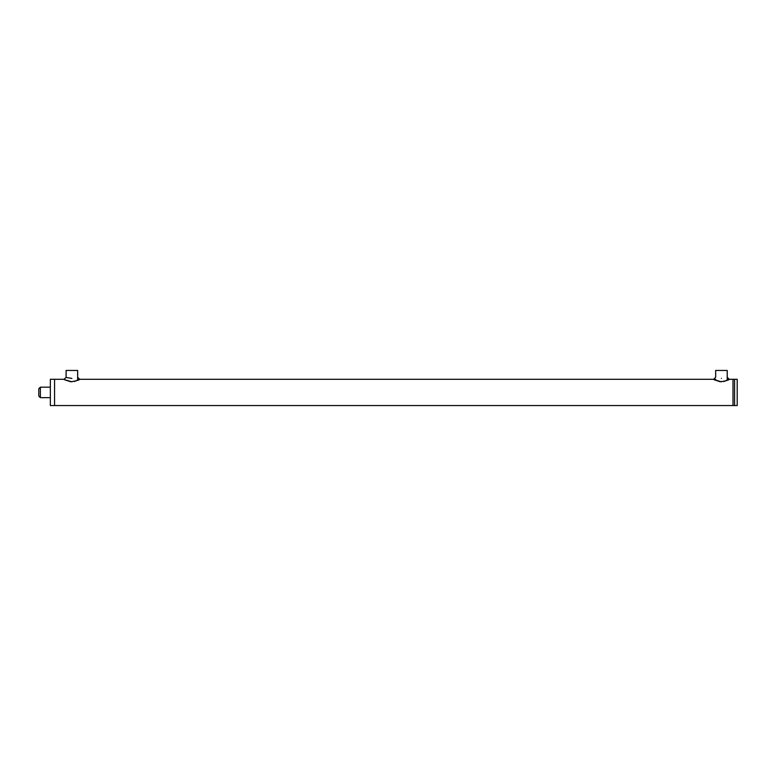 <?xml version="1.0" encoding="UTF-8"?>
<svg xmlns="http://www.w3.org/2000/svg" width="776" height="776" viewBox="0 0 776 776"><rect width="100%" height="100%" fill="white"/><g stroke="black" fill="none" stroke-linecap="round" stroke-linejoin="round"><path stroke-width="1.16" d="M727.219 377.272L729.197 379.289L733 379.289L733 405.547L50.353 405.547L50.353 379.289L54.553 379.289L54.553 405.547L54.553 379.289L64.127 379.289L66.106 377.272L66.106 370.453L77.658 370.453L77.658 379.289M734.571 405.547L734.571 379.289L733 379.289L733 405.547L734.571 405.547L734.571 379.289L737.2 379.289L737.2 405.547L734.571 405.547M723.872 381.55C732.331 377.417 730.177 380.618 720.215 381.753C711.233 378.853 711.64 378.872 721.447 381.821M721.447 378.416C714.221 377.214 714.221 377.214 721.447 378.416M727.219 379.289L727.219 370.453L715.666 370.453L715.666 377.272L713.697 379.289M74.312 381.55C82.76 377.417 80.617 380.618 70.655 381.753C61.663 378.853 62.08 378.882 71.877 381.821M71.887 378.416C64.651 377.214 64.651 377.214 71.877 378.416M38.8 388.737L38.8 396.09L40.371 397.671L40.371 387.166L38.8 388.737M40.371 397.671L50.353 397.671M77.658 377.272L79.637 379.289L715.666 379.289M50.353 387.166L40.371 387.166"/></g></svg>
